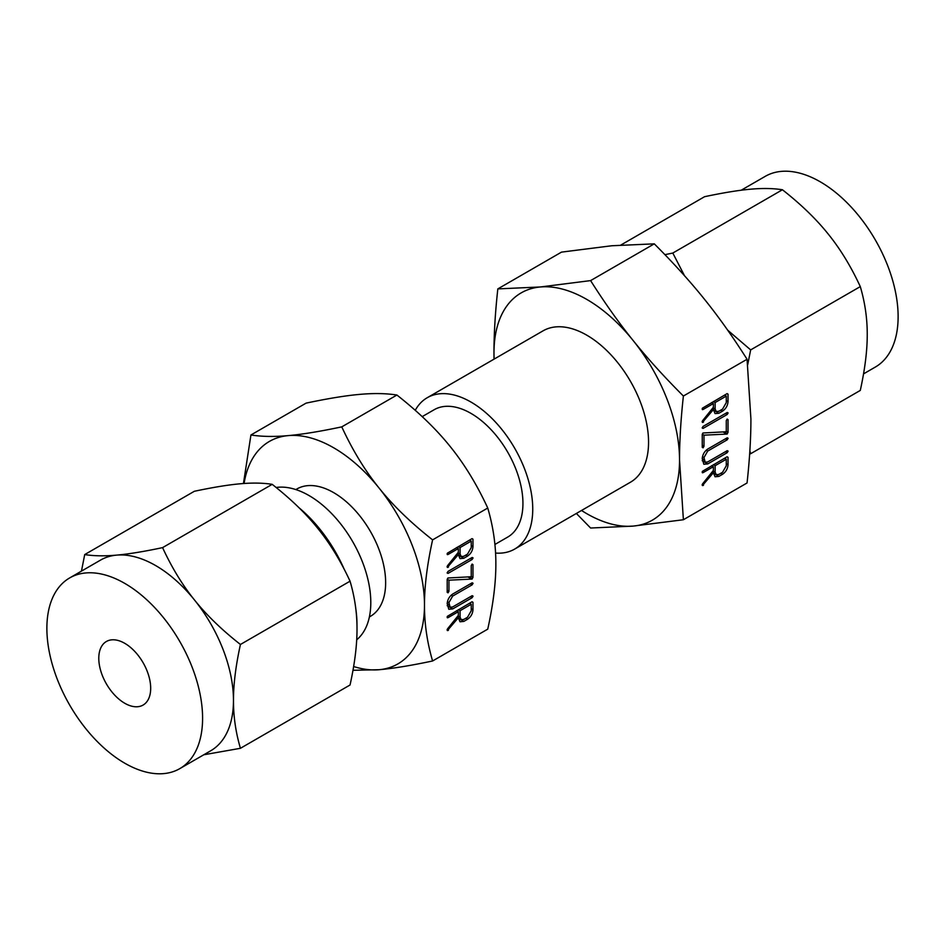 <?xml version="1.0" encoding="UTF-8"?>
<svg xmlns="http://www.w3.org/2000/svg" width="945" height="945" viewBox="0 0 945 945"><rect width="100%" height="100%" fill="white"/><g stroke="black" fill="none" stroke-linecap="round" stroke-linejoin="round"><path stroke-width="1.42" d="M472.205 595.669L473.067 596.165L472.134 597.712L452.738 608.911L448.804 609.265L447.198 603.595C447.564 599.532 449.418 596.342 452.738 594.027L472.134 582.829L473.067 583.289L472.134 584.837L452.655 596.082L448.946 602.567L450.103 607.233L452.655 606.95L472.134 595.693L473.067 596.165L472.134 595.693M472.134 582.829L473.067 583.289L472.205 582.793M471.992 579.072L448.946 580.183L448.946 591.275L448.072 592.834L447.198 592.279L447.198 579.533L447.895 577.997L471.236 576.745L471.236 565.653L472.11 564.082L472.972 564.649L472.972 577.395L471.992 579.072L468.212 576.887M447.198 592.338L448.072 592.834L447.198 592.279M472.11 564.082L472.972 564.649L472.063 564.118M472.205 557.456L473.067 557.952L472.134 559.487L448.036 573.402L447.115 572.942L448.036 571.394L472.134 557.479L473.067 557.952L472.134 557.479M463.818 558.259L460.014 558.613L458.349 554.585L447.375 567.413L447.576 565.642L458.349 552.234L458.349 548.549L448.048 554.491L447.339 554.62L447.339 553.203L472.051 538.626L472.972 539.158L472.972 546.588C472.665 550.64 470.834 553.829 467.48 556.144L463.818 558.259L458.349 555.105M353.631 666.52A128.461 74.171 -120 0 0 379.075 669.721A128.461 74.171 -120 0 0 424.482 605.107A128.461 74.171 -120 0 0 379.075 488.045C392.978 505.457 410.827 522.727 432.597 539.867C427.14 564.732 424.435 586.479 424.482 605.107C424.435 623.759 427.14 642.376 432.597 660.98L487.75 629.146C493.207 604.28 495.912 582.533 495.853 563.905C495.912 545.253 493.207 526.625 487.75 508.032C476.918 484.62 464.479 464.219 450.446 446.843C436.531 429.443 418.694 412.174 396.912 395.034C386.08 393.333 373.653 393.12 359.608 394.396C345.693 395.612 327.856 398.53 306.074 403.137L250.933 434.983C261.753 436.673 274.192 436.885 288.237 435.61A128.461 74.171 -120 0 0 244.082 483.486M432.597 539.867L487.75 508.032M463.818 621.42L460.014 621.763L458.349 617.735L447.375 630.563L447.576 628.803L458.349 615.384L458.349 611.698L448.048 617.652L447.339 617.782L447.339 616.353L472.051 601.776L472.972 602.308L472.972 609.738C472.665 613.801 470.834 616.979 467.48 619.294L463.818 621.42L458.349 618.254M718.873 476.41L715.058 476.764L713.392 472.736L702.418 485.565L702.631 483.793L713.392 470.386L713.392 466.7L703.092 472.642L702.383 472.772L702.383 471.354L727.095 456.778L728.028 457.309L728.028 464.739C727.709 468.791 725.878 471.98 722.535 474.295L718.873 476.41L713.404 473.256M683.389 519.738L747.058 482.966C749.645 459.294 750.932 437.937 750.909 418.895L747.058 359.265L683.389 396.026C680.802 419.698 679.514 441.055 679.538 460.097L683.389 519.738L633.15 526.093A131.213 75.754 -120 0 0 679.538 460.097A131.213 75.754 -120 0 0 633.15 340.531A131.213 75.754 -120 0 0 586.762 299.4A131.213 75.754 -120 0 0 540.363 286.973A131.213 75.754 -120 0 0 493.975 352.969A131.213 75.754 -120 0 0 494.129 359.1M718.873 413.26L715.058 413.603L713.392 409.587L702.418 422.415L702.631 420.643L713.392 407.236L713.392 403.55L703.092 409.492L702.383 409.622L702.383 408.193L727.095 393.628L728.028 394.148L728.028 401.578C727.709 405.641 725.878 408.831 722.535 411.146L718.873 413.26L713.404 410.106M727.095 393.628L728.028 394.148L727.107 393.616M727.248 412.457L728.111 412.953L727.189 414.489L703.08 428.404L702.159 427.931L703.08 426.396L727.189 412.481L728.111 412.953L727.189 412.481M727.036 434.074L703.99 435.172L703.99 446.264L703.115 447.835L702.241 447.268L702.241 434.523L702.938 432.999L726.28 431.747L726.28 420.655L727.154 419.084L728.028 419.639L728.028 432.397L727.036 434.074L723.256 431.889M702.241 447.328L703.115 447.835L702.241 447.268M727.154 419.084L728.028 419.639L727.107 419.119M727.248 450.67L728.111 451.167L727.189 452.702L707.781 463.901L703.848 464.267L702.241 458.585C702.619 454.521 704.462 451.332 707.781 449.017L727.189 437.818L728.111 438.291L727.189 439.838L707.699 451.084L703.99 457.557L705.147 462.235L707.699 461.94L727.189 450.694L728.111 451.167L727.189 450.694M727.189 437.818L728.111 438.291L727.248 437.795M369.389 616.943L370.416 616.341A73.533 42.454 -120 0 0 381.685 557.42A73.533 42.454 -120 0 0 333.656 492.628A73.533 42.454 -120 0 0 296.884 488.978L295.856 489.581M379.075 488.045A128.461 74.171 -120 0 0 333.656 447.776A128.461 74.171 -120 0 0 288.237 435.61C302.14 434.393 319.989 431.475 341.771 426.868C352.591 450.281 365.03 470.669 379.075 488.045M243.444 483.533L250.933 434.983M432.597 660.98C410.851 665.587 393.014 668.493 379.075 669.721L352.981 670.288M341.771 426.868L396.912 395.034M356.702 639.8A87.401 50.463 -120 0 0 364.888 568.713A87.401 50.463 -120 0 0 309.003 495.534A87.401 50.463 -120 0 0 276.153 487.49M298.974 507.713A104.6 60.397 60 0 1 344.157 569.15M355.769 608.545A104.6 60.397 60 0 1 356.974 625.484M422.202 416.627L434.18 409.717A73.533 42.454 60 0 1 470.941 413.367A73.533 42.454 60 0 1 518.982 478.158A73.533 42.454 60 0 1 507.713 537.079L494.92 544.462M240.432 748.298L350.052 684.995C354.729 663.709 357.056 645.069 357.009 629.075C357.056 613.021 354.741 597.051 350.052 581.187C340.791 561.141 330.124 543.659 318.087 528.751C306.109 513.761 290.812 498.948 272.195 484.336C262.923 482.883 252.268 482.694 240.219 483.793C228.241 484.844 212.956 487.336 194.339 491.282L84.707 554.573C93.98 556.038 104.635 556.215 116.684 555.117C128.662 554.065 143.959 551.573 162.575 547.627C171.836 567.673 182.503 585.156 194.552 600.063C206.518 615.053 221.815 629.866 240.432 644.478C235.754 665.776 233.439 684.416 233.474 700.399C233.427 716.464 235.742 732.434 240.432 748.298L203.813 754.771M415.257 410.307A87.401 50.463 60 0 1 427.246 397.715A87.401 50.463 60 0 1 470.941 402.038A87.401 50.463 60 0 1 528.042 479.056A87.401 50.463 60 0 1 514.647 549.092A87.401 50.463 60 0 1 495.57 553.073M350.052 581.187L240.432 644.478M272.195 484.336L162.575 547.627M81.459 571.123L84.707 554.573M427.246 397.715L543.056 330.844A87.401 50.463 60 0 1 586.762 335.168A87.401 50.463 60 0 1 643.852 412.185A87.401 50.463 60 0 1 630.457 482.222L514.647 549.092M179.786 768.639L210.676 750.803A110.104 63.575 -120 0 0 233.474 700.399A110.104 63.575 -120 0 0 194.552 600.063A110.104 63.575 -120 0 0 155.618 565.547A110.104 63.575 -120 0 0 116.684 555.117A110.104 63.575 -120 0 0 100.56 560.09L69.682 577.927A110.104 63.575 60 0 1 124.728 583.372A110.104 63.575 60 0 1 196.666 680.412A110.104 63.575 60 0 1 179.786 768.639A110.104 63.575 60 0 1 124.728 763.182A110.104 63.575 60 0 1 52.802 666.154A110.104 63.575 60 0 1 69.682 577.927M581.518 510.477A131.213 75.754 -120 0 0 586.762 513.667A131.213 75.754 -120 0 0 633.15 526.093L590.601 528.019L576.367 513.454M494.022 359.159L493.975 352.969C493.952 333.963 495.227 312.606 497.826 288.898L540.363 286.973L590.601 280.606C604.646 302.79 618.833 322.777 633.15 340.531C647.384 358.297 664.134 376.795 683.389 396.026M124.728 643.309A36.701 21.192 60 0 1 148.708 675.651A36.701 21.192 60 0 1 143.085 705.064A36.701 21.192 60 0 1 124.728 703.245A36.701 21.192 60 0 1 100.761 670.903A36.701 21.192 60 0 1 106.383 641.501A36.701 21.192 60 0 1 124.728 643.309M747.058 359.265C733.013 337.07 718.838 317.095 704.521 299.329C690.275 281.575 673.537 263.076 654.283 243.845L611.734 245.759L561.495 252.126L497.826 288.898M654.283 243.845L590.601 280.606M863.541 373.877L875.318 367.073A110.104 63.575 -120 0 0 892.198 278.846A110.104 63.575 -120 0 0 820.272 181.818A110.104 63.575 -120 0 0 765.214 176.361L741.187 190.228M749.857 450.907L750.661 453.718L860.293 390.427C864.958 369.129 867.286 350.489 867.238 334.495C867.286 318.441 864.97 302.471 860.293 286.607C851.02 266.561 840.365 249.078 828.316 234.171C816.338 219.181 801.041 204.368 782.425 189.756C773.164 188.303 762.497 188.114 750.448 189.213C738.482 190.264 723.185 192.756 704.568 196.702L620.877 245.027M750.661 453.718L749.668 453.919M664.926 254.666L672.805 253.047L684.499 275.716M727.685 330.171L750.661 349.898L860.293 286.607M750.661 349.898L747.708 364.711M672.805 253.047L782.425 189.756M712.105 471.992L713.392 472.736M702.277 484.348L703.564 485.104M702.159 485.009L703.068 485.529M711.656 465.696L713.392 466.7M702.17 472.11L703.092 472.642M726.28 463.723L728.028 464.739M720.787 473.291L722.535 474.295M726.28 459.258L715.129 465.696L715.129 472.205L716.298 474.709L718.838 474.425L722.559 472.276L726.28 465.767L726.28 459.258L724.543 458.254M713.392 464.692L715.129 465.696M712.943 470.941L715.129 472.205M712.105 408.842L713.392 409.587M702.277 421.198L703.564 421.942M702.159 421.848L703.068 422.38M711.656 402.546L713.392 403.55M702.17 408.961L703.092 409.492M726.28 400.574L728.028 401.578M720.787 410.142L722.535 411.146M726.28 396.109L715.129 402.546L715.129 409.043L716.298 411.547L718.838 411.264L722.559 409.114L726.28 402.617L726.28 396.109L724.543 395.104M713.392 401.542L715.129 402.546M712.943 407.779L715.129 409.043M725.441 413.485L727.189 414.489M702.17 427.872L703.08 428.404M723.114 431.9L726.918 434.086M722.984 431.9L726.752 434.074M702.265 434.18L703.99 435.172M702.241 445.26L703.99 446.264M726.28 431.381L728.028 432.397M723.775 431.865L727.331 433.92M725.441 451.698L727.189 452.702M702.241 460.711L707.781 463.901M725.441 438.823L727.189 439.838M706.187 450.21L707.699 451.084M702.478 456.695L703.99 457.557M702.241 458.727L703.99 459.731M457.061 553.841L458.349 554.585M447.221 566.197L448.521 566.941M447.115 566.858L448.024 567.378M456.6 547.545L458.349 548.549M447.115 553.959L448.048 554.491M471.236 545.572L472.972 546.588M465.743 555.14L467.48 556.144M469.5 540.103L471.236 541.107L460.085 547.545L460.085 554.053L461.255 556.558L463.794 556.262L467.515 554.124L471.236 547.616L471.236 541.107M458.349 546.541L460.085 547.545M457.9 552.79L460.085 554.053M470.397 558.483L472.134 559.487M447.115 572.883L448.036 573.402M468.07 576.899L471.874 579.096M467.94 576.899L471.709 579.084M447.221 579.179L448.946 580.183M447.198 590.271L448.946 591.275M471.236 576.391L472.972 577.395M468.72 576.863L472.276 578.919M470.397 596.697L472.134 597.712M447.198 605.71L452.738 608.911M470.397 583.833L472.134 584.837M451.143 595.208L452.655 596.082M447.434 601.693L448.946 602.567M447.198 603.725L448.946 604.729M457.061 616.99L458.349 617.735M447.221 629.358L448.521 630.102M447.115 630.008L448.024 630.539M456.6 610.694L458.349 611.698M447.115 617.109L448.048 617.652M471.236 608.734L472.972 609.738M465.743 618.29L467.48 619.294M469.5 603.253L471.236 604.257L460.085 610.694L460.085 617.203L461.255 619.707L463.794 619.424L467.515 617.274L471.236 610.765L471.236 604.257M458.349 609.69L460.085 610.694M457.9 615.939L460.085 617.203M716.298 474.709L713.392 473.032M716.298 411.547L713.392 409.87M705.147 462.235L702.241 460.558M458.349 554.88L461.255 556.558M447.198 605.556L450.103 607.233M458.349 618.03L461.255 619.707"/></g></svg>

